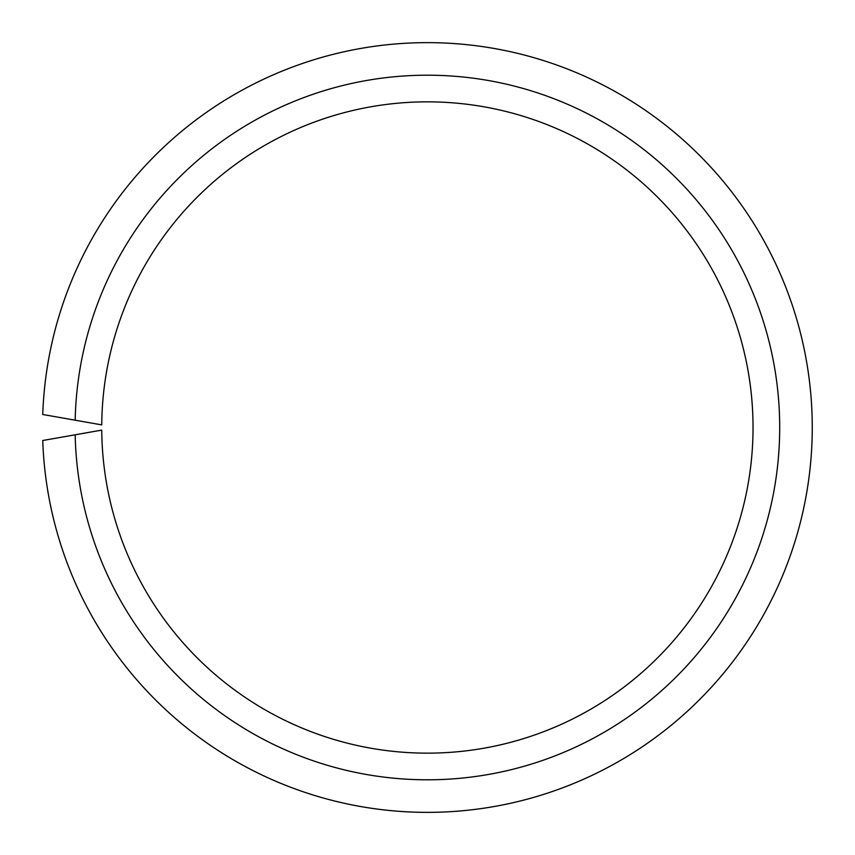 <?xml version="1.0" encoding="UTF-8"?>
<svg xmlns="http://www.w3.org/2000/svg" width="855" height="855" viewBox="0 0 855 855"><rect width="100%" height="100%" fill="white"/><g stroke="black" fill="none" stroke-linecap="round" stroke-linejoin="round"><path stroke-width="1.28" d="M101.745 424.892L75.176 420.2A352.292 352.292 0 0 1 605.639 123.622A352.292 352.292 0 0 1 605.639 731.378A352.292 352.292 0 0 1 75.176 434.8L101.745 430.108A325.648 325.648 0 0 0 590.965 709.084A325.648 325.648 0 0 0 590.965 145.916A325.648 325.648 0 0 0 101.745 424.892M75.176 434.8L42.75 440.507A384.857 384.857 0 0 0 623.562 758.609A384.857 384.857 0 0 0 623.562 96.391A384.857 384.857 0 0 0 42.75 414.493L75.176 420.2M76.768 420.489L86.975 422.285M76.768 434.511L86.975 432.716"/></g></svg>
